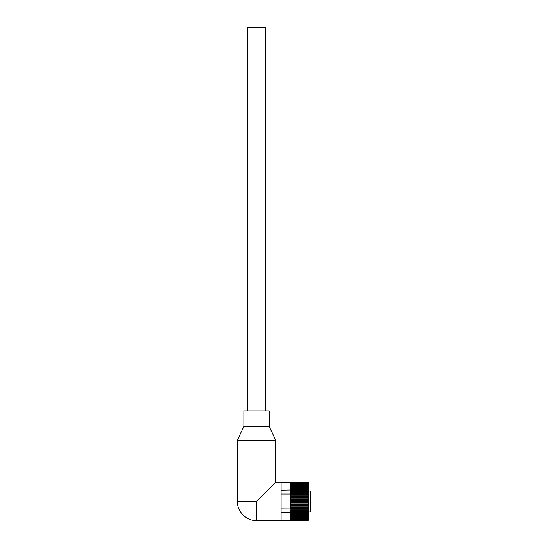 <?xml version="1.0" encoding="UTF-8"?>
<svg xmlns="http://www.w3.org/2000/svg" width="548" height="548" viewBox="0 0 548 548"><rect width="100%" height="100%" fill="white"/><g stroke="black" fill="none" stroke-linecap="round" stroke-linejoin="round"><path stroke-width="0.82" d="M308.325 491.056L310.627 491.056L310.627 511.969L308.325 511.969M281.097 520.216L308.325 520.216L290.68 519.901L308.325 519.703L290.68 519.545L308.325 519.271L290.68 519.066L290.68 518.716L308.325 518.716L290.68 518.463L290.68 518.045L308.325 518.045L290.68 517.737L290.68 517.25L308.325 517.25L308.325 516.901L290.68 516.901L290.68 516.346L308.325 516.346L308.325 515.956L290.68 515.956L290.68 515.339L308.325 515.339L308.325 514.908L290.68 514.908L290.68 514.23L308.325 514.23L308.325 513.764L290.68 513.764L290.68 513.038L308.325 513.038L308.325 512.531L281.097 512.654M308.325 513.764L308.325 513.038M308.325 512.531L308.325 511.222L290.68 511.222L290.68 511.757L308.325 511.757M308.325 511.222L308.325 509.846L290.68 509.846L290.68 510.407L308.325 510.407M308.325 509.846L308.325 508.414L290.68 508.414L290.68 507.53L308.325 507.53L308.325 506.927L290.68 506.927L290.68 506.023L308.325 506.023L308.325 505.407L290.68 505.407L290.68 504.482L308.325 504.482L308.325 503.859L290.68 503.859L290.68 502.92L308.325 502.92L308.325 502.29L290.68 502.29L290.68 501.345L308.325 501.345L308.325 500.714L290.68 500.714L290.68 499.776L308.325 499.776L308.325 499.146L290.68 499.146L290.68 498.214L308.325 498.214L308.325 497.591L290.68 497.591L290.68 496.673L308.325 496.673L308.325 496.063L290.68 496.063L290.68 495.173L308.325 495.173L308.325 494.577L290.68 494.577L290.68 493.988L281.097 493.988M281.097 508.859L308.325 508.996M308.325 508.414L308.325 507.53M308.325 506.927L308.325 506.023M308.325 505.407L308.325 504.482M308.325 503.859L308.325 502.92M308.325 502.29L308.325 501.345M308.325 500.714L308.325 499.776M308.325 499.146L308.325 498.214M308.325 497.591L308.325 496.673M308.325 496.063L308.325 495.173M308.325 494.577L308.325 493.138L290.68 493.138L290.68 493.714L308.325 493.714M308.325 493.138L308.325 491.755L290.68 491.755L290.68 492.303L308.325 492.303M308.325 491.755L308.325 490.439L290.68 490.439L290.68 490.96L308.325 490.96M308.325 490.439L308.325 489.206L290.68 489.206L290.68 488.501L308.325 488.501L308.325 488.049L290.68 488.049L290.68 487.405L308.325 487.405L308.325 486.994L290.68 486.994L290.68 486.412L308.325 486.412L308.325 486.035L290.68 486.035L290.68 485.514L308.325 485.514L290.68 485.185L290.68 484.733L308.325 484.733L290.68 484.453L290.68 484.069L308.325 483.836L290.68 483.528L308.325 483.343L290.68 483.11L308.325 482.98L290.68 482.822L308.325 482.74L281.097 482.761M281.097 490.2L308.325 489.693M308.325 489.206L308.325 488.501M308.325 488.049L308.325 487.405M308.325 486.994L308.325 486.412M308.325 486.035L308.325 485.514M308.325 485.185L308.325 484.733M308.325 484.453L308.325 484.069M308.325 482.74L290.68 482.637L308.325 482.637M308.325 520.12L290.68 520.12L308.325 520.175M281.097 520.086L308.325 520.004M308.325 514.908L308.325 514.23M308.325 515.956L308.325 515.339M308.325 516.901L308.325 516.346M308.325 517.737L308.325 517.25M308.325 518.463L308.325 518.045M308.325 519.066L308.325 518.716M290.68 513.764L290.68 514.23M290.68 516.901L290.68 517.25M290.68 515.956L290.68 516.346M290.68 514.908L290.68 515.339M290.68 489.206L290.68 489.693M290.68 488.501L290.68 488.049M290.68 487.405L290.68 486.994M290.68 486.412L290.68 486.035M290.68 506.927L290.68 507.53M290.68 505.407L290.68 506.023M290.68 503.859L290.68 504.482M290.68 502.29L290.68 502.92M290.68 500.714L290.68 501.345M290.68 499.146L290.68 499.776M290.68 497.591L290.68 498.214M290.68 496.063L290.68 496.673M290.68 494.577L290.68 495.173M290.68 513.038L290.68 512.654M290.68 508.859L290.68 508.414M290.68 495.139L308.325 495.139M290.68 496.577L308.325 496.577M290.68 498.05L308.325 498.05M290.68 499.543L308.325 499.543M290.68 501.05L308.325 501.05M290.68 502.557L308.325 502.557M290.68 504.057L308.325 504.057M290.68 505.544L308.325 505.544M290.68 506.996L308.325 506.996M290.68 490.96L290.68 490.439M290.68 492.303L290.68 491.755M290.68 493.714L290.68 493.138M290.68 510.407L290.68 509.846M290.68 511.757L290.68 511.222M275.726 440.448L237.373 440.448L243.894 426.255L269.205 426.255L275.726 440.448L275.726 482.247L281.097 482.247L281.097 520.6L256.553 520.6L256.553 501.427L275.726 482.247M269.205 426.255L269.205 410.918L243.894 410.918L243.894 426.255M237.373 440.448L237.373 501.427A19.173 19.173 0 0 0 256.553 520.6M247.347 410.918L247.347 27.4L265.753 27.4L265.753 410.918M256.553 501.427L237.373 501.427M308.325 482.63L281.097 482.63"/></g></svg>

